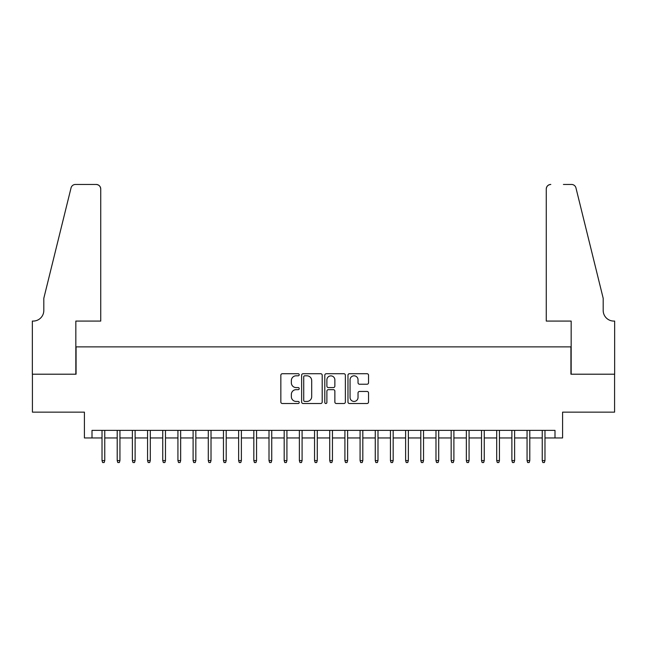 <?xml version="1.0" encoding="UTF-8"?>
<svg xmlns="http://www.w3.org/2000/svg" width="647" height="647" viewBox="0 0 647 647"><rect width="100%" height="100%" fill="white"/><g stroke="black" fill="none" stroke-linecap="round" stroke-linejoin="round"><path stroke-width="0.97" d="M299.213 374.767A1.043 1.043 0 0 0 298.17 373.723L282.335 373.723A1.488 1.488 0 0 0 280.847 375.211L280.847 402.03A1.488 1.488 0 0 0 282.335 403.518L298.17 403.518A1.043 1.043 0 0 0 299.213 402.483A1.043 1.043 0 0 0 298.17 401.439L296.124 401.439A4.772 4.772 0 0 1 291.352 396.668L291.352 394.435A4.772 4.772 0 0 1 296.124 389.664L298.17 389.664A1.043 1.043 0 0 0 299.213 388.621A1.043 1.043 0 0 0 298.17 387.577L296.124 387.577A4.772 4.772 0 0 1 291.352 382.814L291.352 380.573A4.772 4.772 0 0 1 296.124 375.81L298.17 375.81A1.043 1.043 0 0 0 299.213 374.767M367.043 384.229A1.488 1.488 0 0 0 368.539 382.733L368.539 375.211A1.488 1.488 0 0 0 367.043 373.723L349.461 373.723A1.488 1.488 0 0 0 347.973 375.211L347.973 402.03A1.488 1.488 0 0 0 349.461 403.518L367.043 403.518A1.488 1.488 0 0 0 368.539 402.03L368.539 392.939A1.488 1.488 0 0 0 367.043 391.451L359.522 391.451A1.488 1.488 0 0 0 358.034 392.939L358.034 397.452A3.987 3.987 0 0 1 354.046 401.439A3.987 3.987 0 0 1 350.059 397.452L350.059 379.797A3.987 3.987 0 0 1 354.046 375.81A3.987 3.987 0 0 1 358.034 379.797L358.034 382.733A1.488 1.488 0 0 0 359.522 384.229L367.043 384.229M92.003 437.954L92.003 430.368L554.997 430.368L554.997 437.954L562.583 437.954L562.583 412.147L614.577 412.147L614.577 374.201L570.929 374.201L570.929 346.881L76.071 346.881L76.071 374.201L32.423 374.201L32.423 412.147L84.417 412.147L84.417 437.954L102.024 437.954M322.198 375.211A1.488 1.488 0 0 0 320.71 373.723L303.128 373.723A1.488 1.488 0 0 0 301.631 375.211L301.631 402.03A1.488 1.488 0 0 0 303.128 403.518L320.71 403.518A1.488 1.488 0 0 0 322.198 402.03L322.198 375.211M326.29 373.723L343.872 373.723A1.488 1.488 0 0 1 345.369 375.211L345.369 402.03A1.488 1.488 0 0 1 343.872 403.518L336.351 403.518A1.488 1.488 0 0 1 334.863 402.03L334.863 391.152A1.488 1.488 0 0 0 333.375 389.664L328.377 389.664A1.488 1.488 0 0 0 326.889 391.152L326.889 402.483A1.043 1.043 0 0 1 325.845 403.518A1.043 1.043 0 0 1 324.802 402.483L324.802 375.211A1.488 1.488 0 0 1 326.29 373.723M104.757 437.954L117.204 437.954M119.938 437.954L132.384 437.954M135.118 437.954L147.565 437.954M150.298 437.954L162.745 437.954M165.478 437.954L177.925 437.954M180.659 437.954L193.105 437.954M195.839 437.954L208.285 437.954M211.019 437.954L223.466 437.954M226.199 437.954L238.646 437.954M241.38 437.954L253.826 437.954M256.56 437.954L269.006 437.954M271.74 437.954L284.187 437.954M286.92 437.954L299.367 437.954M302.092 437.954L314.547 437.954M317.273 437.954L329.727 437.954M332.453 437.954L344.908 437.954M347.633 437.954L360.08 437.954M362.813 437.954L375.26 437.954M377.994 437.954L390.44 437.954M393.174 437.954L405.62 437.954M408.354 437.954L420.801 437.954M423.534 437.954L435.981 437.954M438.715 437.954L451.161 437.954M453.895 437.954L466.341 437.954M469.075 437.954L481.522 437.954M484.255 437.954L496.702 437.954M499.435 437.954L511.882 437.954M514.616 437.954L527.062 437.954M529.796 437.954L542.243 437.954M544.976 437.954L554.997 437.954M304.761 375.81A1.043 1.043 0 0 0 303.718 376.853L303.718 400.396A1.043 1.043 0 0 0 304.761 401.439L306.921 401.439A4.772 4.772 0 0 0 311.692 396.668L311.692 380.573A4.772 4.772 0 0 0 306.921 375.81L304.761 375.81M334.863 379.87A3.987 3.987 0 0 0 330.876 375.883A3.987 3.987 0 0 0 326.889 379.87L326.889 386.089A1.488 1.488 0 0 0 328.377 387.577L333.375 387.577A1.488 1.488 0 0 0 334.863 386.089L334.863 379.87M102.024 460.575L102.63 462.548L104.151 462.548L104.757 460.575L102.024 460.575L102.024 430.368M104.757 460.575L104.757 430.368M100.738 321.074L100.738 189.005A4.553 4.553 0 0 0 96.185 184.452L75.464 184.452A4.553 4.553 0 0 0 71.041 187.913L43.81 298.299L43.81 310.447A10.627 10.627 0 0 1 33.183 321.074L32.35 321.074L32.35 374.201L75.836 374.201L75.836 321.074L100.738 321.074L100.738 189.005C100.447 186.263 98.926 184.743 96.185 184.452L83.584 184.452M71.041 187.913C72.197 185.422 72.197 185.422 71.041 187.913C72.197 185.422 72.197 185.422 71.041 187.913M43.81 310.447A10.627 10.627 0 0 1 33.183 321.074M546.262 321.074L546.262 189.005L546.262 321.074L571.164 321.074L571.164 374.201L614.65 374.201L614.65 321.074L613.817 321.074A10.627 10.627 0 0 1 603.19 310.447A10.627 10.627 0 0 0 613.817 321.074M594.844 264.453L575.959 187.913L603.19 298.299L603.19 310.447M563.416 184.452L571.536 184.452A4.553 4.553 0 0 1 575.959 187.913C574.803 185.422 574.803 185.422 575.959 187.913C574.803 185.422 574.803 185.422 575.959 187.913M550.815 184.452A4.553 4.553 0 0 0 546.262 189.005C546.553 186.263 548.074 184.743 550.815 184.452M117.204 460.575L117.811 462.548L119.331 462.548L119.938 460.575L117.204 460.575L117.204 430.368M119.938 460.575L119.938 430.368M132.384 460.575L132.991 462.548L134.511 462.548L135.118 460.575L132.384 460.575L132.384 430.368M135.118 460.575L135.118 430.368M147.565 460.575L148.171 462.548L149.692 462.548L150.298 460.575L147.565 460.575L147.565 430.368M150.298 460.575L150.298 430.368M162.745 460.575L163.351 462.548L164.872 462.548L165.478 460.575L162.745 460.575L162.745 430.368M165.478 460.575L165.478 430.368M177.925 460.575L178.532 462.548L180.052 462.548L180.659 460.575L177.925 460.575L177.925 430.368M180.659 460.575L180.659 430.368M193.105 460.575L193.712 462.548L195.232 462.548L195.839 460.575L193.105 460.575L193.105 430.368M195.839 460.575L195.839 430.368M208.285 460.575L208.892 462.548L210.412 462.548L211.019 460.575L208.285 460.575L208.285 430.368M211.019 460.575L211.019 430.368M223.466 460.575L224.072 462.548L225.593 462.548L226.199 460.575L223.466 460.575L223.466 430.368M226.199 460.575L226.199 430.368M238.646 460.575L239.253 462.548L240.773 462.548L241.38 460.575L238.646 460.575L238.646 430.368M241.38 460.575L241.38 430.368M253.826 460.575L254.433 462.548L255.953 462.548L256.56 460.575L253.826 460.575L253.826 430.368M256.56 460.575L256.56 430.368M269.006 460.575L269.613 462.548L271.133 462.548L271.74 460.575L269.006 460.575L269.006 430.368M271.74 460.575L271.74 430.368M284.187 460.575L284.793 462.548L286.306 462.548L286.92 460.575L284.187 460.575L284.187 430.368M286.92 460.575L286.92 430.368M299.367 460.575L299.973 462.548L301.486 462.548L302.092 460.575L299.367 460.575L299.367 430.368M302.092 460.575L302.092 430.368M314.547 460.575L315.154 462.548L316.666 462.548L317.273 460.575L314.547 460.575L314.547 430.368M317.273 460.575L317.273 430.368M329.727 460.575L330.334 462.548L331.846 462.548L332.453 460.575L329.727 460.575L329.727 430.368M332.453 460.575L332.453 430.368M344.908 460.575L345.514 462.548L347.027 462.548L347.633 460.575L344.908 460.575L344.908 430.368M347.633 460.575L347.633 430.368M360.08 460.575L360.694 462.548L362.207 462.548L362.813 460.575L360.08 460.575L360.08 430.368M362.813 460.575L362.813 430.368M375.26 460.575L375.867 462.548L377.387 462.548L377.994 460.575L375.26 460.575L375.26 430.368M377.994 460.575L377.994 430.368M390.44 460.575L391.047 462.548L392.567 462.548L393.174 460.575L390.44 460.575L390.44 430.368M393.174 460.575L393.174 430.368M405.62 460.575L406.227 462.548L407.747 462.548L408.354 460.575L405.62 460.575L405.62 430.368M408.354 460.575L408.354 430.368M420.801 460.575L421.407 462.548L422.928 462.548L423.534 460.575L420.801 460.575L420.801 430.368M423.534 460.575L423.534 430.368M435.981 460.575L436.588 462.548L438.108 462.548L438.715 460.575L435.981 460.575L435.981 430.368M438.715 460.575L438.715 430.368M451.161 460.575L451.768 462.548L453.288 462.548L453.895 460.575L451.161 460.575L451.161 430.368M453.895 460.575L453.895 430.368M466.341 460.575L466.948 462.548L468.468 462.548L469.075 460.575L466.341 460.575L466.341 430.368M469.075 460.575L469.075 430.368M481.522 460.575L482.128 462.548L483.649 462.548L484.255 460.575L481.522 460.575L481.522 430.368M484.255 460.575L484.255 430.368M496.702 460.575L497.308 462.548L498.829 462.548L499.435 460.575L496.702 460.575L496.702 430.368M499.435 460.575L499.435 430.368M511.882 460.575L512.489 462.548L514.009 462.548L514.616 460.575L511.882 460.575L511.882 430.368M514.616 460.575L514.616 430.368M527.062 460.575L527.669 462.548L529.189 462.548L529.796 460.575L527.062 460.575L527.062 430.368M529.796 460.575L529.796 430.368M542.243 460.575L542.849 462.548L544.37 462.548L544.976 460.575L542.243 460.575L542.243 430.368M544.976 460.575L544.976 430.368"/></g></svg>
